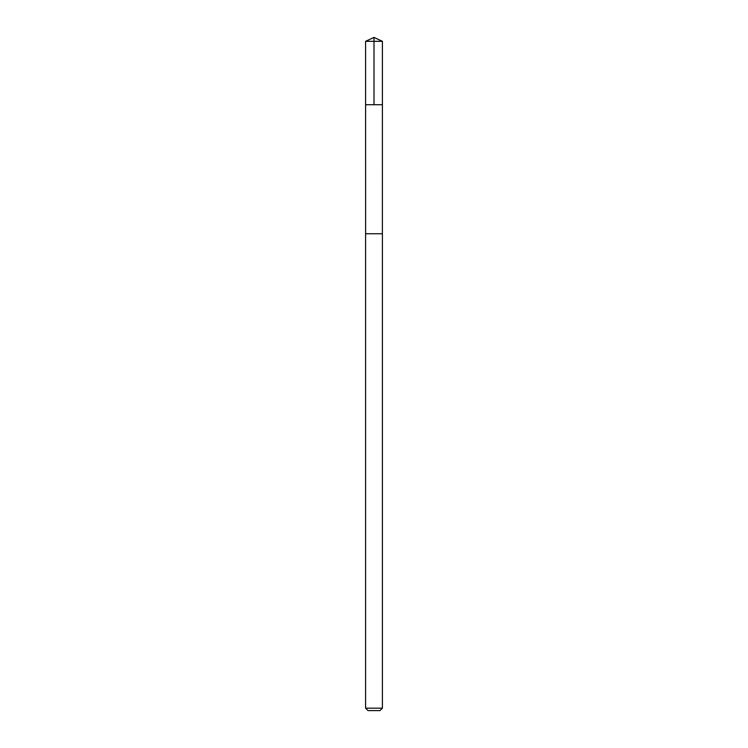 <?xml version="1.0" encoding="UTF-8"?>
<svg xmlns="http://www.w3.org/2000/svg" width="748" height="748" viewBox="0 0 748 748"><rect width="100%" height="100%" fill="white"/><g stroke="black" fill="none" stroke-linecap="round" stroke-linejoin="round"><path stroke-width="0.56" stroke-dasharray="3.74 2.81" d="M366.333 104.72L382.406 104.72L366.333 104.72M365.585 41.327L382.415 41.327M365.613 233.75L382.387 233.75M365.585 233.75L382.415 233.75M365.585 708.169L382.415 708.169M368.016 710.6L379.984 710.6"/><path stroke-width="1.12" d="M365.594 104.72L382.406 104.72L382.415 41.327L365.585 41.327L365.594 104.72L382.406 104.72L382.387 233.75L365.613 233.75L365.594 104.72M381.676 233.75L365.585 233.75L365.585 708.169L382.415 708.169L382.415 233.75L381.676 233.75M382.415 708.169L379.984 710.6L368.016 710.6L365.585 708.169M365.585 41.327L374 37.4L374 104.72M374 37.4L382.415 41.327"/></g></svg>
